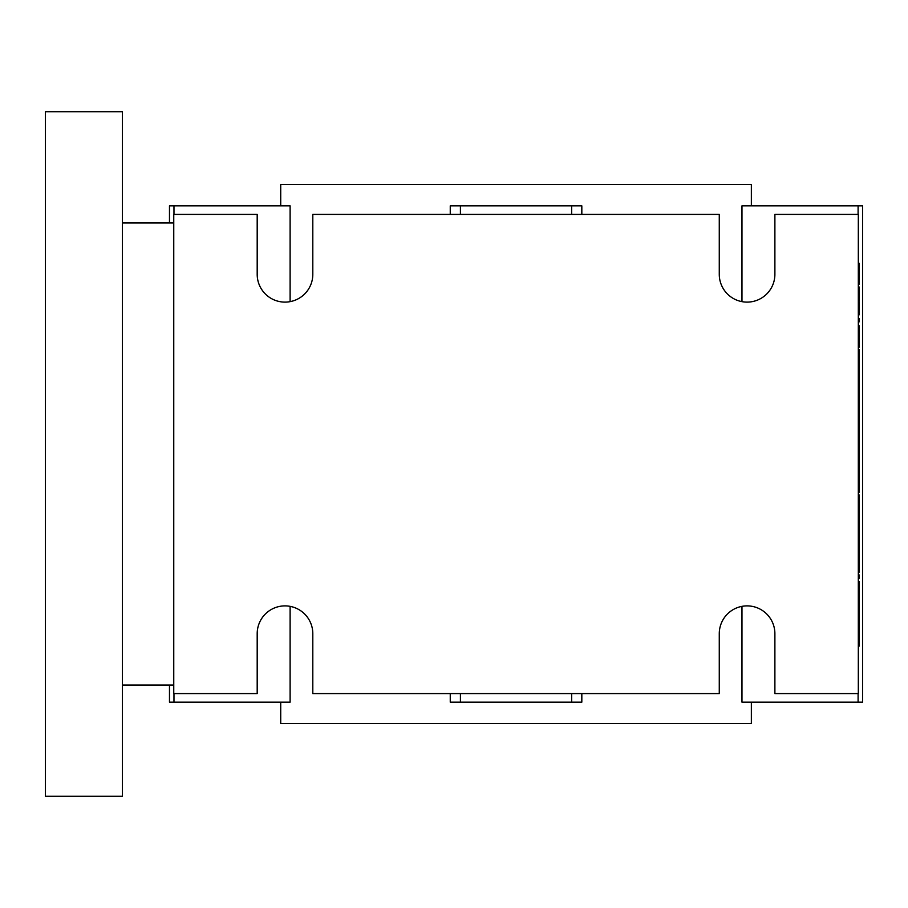 <?xml version="1.0" encoding="UTF-8"?>
<svg xmlns="http://www.w3.org/2000/svg" width="908" height="908" viewBox="0 0 908 908"><rect width="100%" height="100%" fill="white"/><g stroke="black" fill="none" stroke-linecap="round" stroke-linejoin="round"><path stroke-width="1.36" d="M858.321 362.008L859.172 362.008L859.172 492.284L858.321 492.284M858.321 523.973L859.172 523.973L859.172 554.141L858.321 554.141M858.321 284.181L859.172 284.181L859.172 281.48L858.321 281.48M858.321 272.899L859.172 272.899L859.172 281.48M858.321 264.625L859.172 264.625L859.172 272.899M858.321 263.275L859.172 263.275L859.172 264.625M858.321 301.297L859.172 301.297L859.172 286.962L858.321 286.962M858.321 321.875L859.172 321.875L859.172 318.436L858.321 318.436M858.321 347.253L859.172 347.253L859.172 345.437L858.321 345.437M858.321 342.725L859.172 342.725L859.172 345.437M858.321 337.753L859.172 337.753L859.172 342.725M858.321 393.89L859.172 393.89M858.321 391.178L859.172 391.178M858.321 381.281L859.172 381.281M858.321 410.995L859.172 410.995M858.321 396.66L859.172 396.66M858.321 426.113L859.172 426.113M858.321 423.412L859.172 423.412M858.321 412.663L859.172 412.663M858.321 485.451L859.172 485.451M858.321 472.069L859.172 472.069M858.321 469.232L859.172 469.232M858.321 521.271L859.172 521.271L859.172 523.973M858.321 511.374L859.172 511.374L859.172 521.271M858.321 572.188L859.172 572.188L859.172 554.992L858.321 554.992M858.321 602.469L859.172 602.469L859.172 599.666L858.321 599.666M858.321 596.828L859.172 596.828L859.172 599.666M858.321 593.026L859.172 593.026L859.172 596.828M858.321 590.79L859.172 590.79L859.172 593.026M858.321 586.886L859.172 586.886L859.172 590.79M858.321 584.219L859.172 584.219L859.172 586.886M858.321 581.495L859.172 581.495L859.172 584.219M858.321 646.121L859.172 646.121L859.172 643.318L858.321 643.318M858.321 640.481L859.172 640.481L859.172 643.318M858.321 636.678L859.172 636.678L859.172 640.481M858.321 634.442L859.172 634.442L859.172 636.678M858.321 630.538L859.172 630.538L859.172 634.442M858.321 627.871L859.172 627.871L859.172 630.538M858.321 625.147L859.172 625.147L859.172 627.871M858.321 624.295L859.172 624.295L859.172 621.492L858.321 621.492M858.321 618.654L859.172 618.654L859.172 621.492M858.321 614.852L859.172 614.852L859.172 618.654M858.321 612.616L859.172 612.616L859.172 614.852M858.321 608.712L859.172 608.712L859.172 612.616M858.321 606.045L859.172 606.045L859.172 608.712M858.321 603.321L859.172 603.321L859.172 606.045M858.321 578.362L859.172 578.362L859.172 574.923L858.321 574.923M858.321 542.076L859.172 542.076M858.321 540.294L859.172 540.294M858.321 538.66L859.172 538.66M858.321 526.436L859.172 526.436M858.321 507.572L859.172 507.572L859.172 511.374M858.321 504.871L859.172 504.871L859.172 507.572M858.321 494.974L859.172 494.974L859.172 504.871M858.321 491.296L859.172 491.296M858.321 488.232L859.172 488.232M858.321 467.926L859.172 467.926M858.321 453.591L859.172 453.591M858.321 450.822L859.172 450.822M858.321 448.109L859.172 448.109M858.321 439.529L859.172 439.529M858.321 431.266L859.172 431.266M858.321 429.915L859.172 429.915M858.321 378.602L859.172 378.602M858.321 366.526L859.172 366.526M858.321 364.744L859.172 364.744M858.321 359.307L859.172 359.307L859.172 362.008M858.321 349.398L859.172 349.398L859.172 359.307M858.321 336.743L859.172 336.743L858.321 336.675M858.321 325.734L859.172 325.734L859.172 336.675M858.321 325.155L859.172 325.734M858.321 314.838L859.172 314.838L859.172 302.614L858.321 302.614M858.321 538.864L859.172 538.864M858.321 378.75L859.172 378.75M858.321 693.599L858.321 214.401L774.887 214.401L774.887 274.307A27.808 27.808 0 0 1 747.08 302.114A27.808 27.808 0 0 1 719.272 274.307L719.272 214.401L312.806 214.401L312.806 274.307A27.808 27.808 0 0 1 284.998 302.114A27.808 27.808 0 0 1 257.191 274.307L257.191 214.401L173.757 214.401L173.757 693.599L257.191 693.599L257.191 633.693A27.808 27.808 0 0 1 284.998 605.886A27.808 27.808 0 0 1 312.806 633.693L312.806 693.599L719.272 693.599L719.272 633.693A27.808 27.808 0 0 1 747.08 605.886A27.808 27.808 0 0 1 774.887 633.693L774.887 693.599L858.321 693.599M173.973 214.401L173.973 205.844L290.106 205.844L290.106 301.638M290.106 606.362L290.106 702.156L173.973 702.156L173.973 693.599M173.973 702.156L169.478 702.156L169.478 685.041M169.478 222.959L169.478 205.844L173.973 205.844M858.105 214.401L858.105 205.844L862.6 205.844L862.6 702.156L741.972 702.156L741.972 606.362M858.105 702.156L858.105 693.599M741.972 301.638L741.972 205.844L858.105 205.844M450.255 214.401L450.255 205.844L581.824 205.844L581.824 214.401M280.72 205.844L280.72 184.449L751.359 184.449L751.359 205.844M581.824 693.599L581.824 702.156L460.413 702.156L460.413 693.599M571.654 702.156L571.654 693.599M571.654 214.401L571.654 205.844M460.413 214.401L460.413 205.844M460.413 702.156L450.255 702.156L450.255 693.599M45.4 454L45.4 111.718L122.41 111.718L122.41 796.282L45.4 796.282L45.4 454M751.359 702.156L751.359 723.551L280.72 723.551L280.72 702.156M858.321 395.911L859.172 395.911M858.321 277.099L859.172 277.099M858.321 267.996L859.172 267.996M858.321 294.124L859.172 294.124M858.321 386.309L859.172 386.309M858.321 403.822L859.172 403.822M858.321 418.509L859.172 418.509M858.321 482.784L859.172 482.784M858.321 475.837L859.172 475.837M858.321 516.402L859.172 516.402M858.321 546.718L859.172 546.718M858.321 536.583L859.172 536.583M858.321 531.169L859.172 531.169M858.321 500.002L859.172 500.002M858.321 460.753L859.172 460.753M858.321 443.728L859.172 443.728M858.321 434.626L859.172 434.626M858.321 371.179L859.172 371.179M858.321 354.426L859.172 354.426M858.321 330.694L859.172 330.694M858.321 312.749L859.172 312.749M858.321 307.347L859.172 307.347M858.321 453.058L859.172 453.058M173.757 222.959L122.41 222.959M173.757 685.041L122.41 685.041"/></g></svg>
